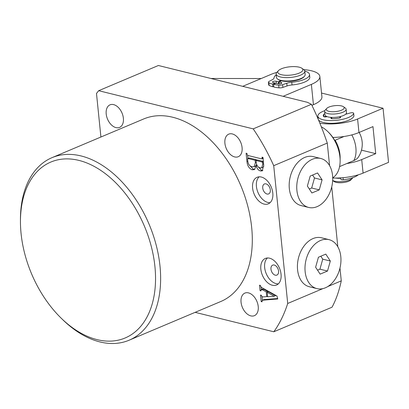 <?xml version="1.0" encoding="UTF-8"?>
<svg xmlns="http://www.w3.org/2000/svg" width="409" height="409" viewBox="0 0 409 409"><rect width="100%" height="100%" fill="white"/><g stroke="black" fill="none" stroke-linecap="round" stroke-linejoin="round"><path stroke-width="0.61" d="M21.069 233.488A95.476 61.243 -112.9 0 0 61.186 318.182A95.476 61.243 -112.9 0 0 128.815 336.193A95.476 61.243 -112.9 0 0 154.924 266.545A95.476 61.243 -112.9 0 0 83.39 161.703A95.476 61.243 -112.9 0 0 20.45 221.678A95.476 61.243 -112.9 0 0 21.069 233.488M20.45 221.678L20.45 219.536A99.08 63.553 67.1 0 1 52.015 157.659A99.08 63.553 67.1 0 1 159.996 266.095A99.08 63.553 67.1 0 1 129.07 340.227A99.08 63.553 67.1 0 1 62.72 319.68L61.186 318.182M241.054 302.256A12.25 7.858 67.1 0 1 244.879 293.095A12.25 7.858 67.1 0 1 258.227 306.499A12.25 7.858 67.1 0 1 254.403 315.666A12.25 7.858 67.1 0 1 241.054 302.256M224.909 143.314A12.25 7.858 67.1 0 1 228.733 134.147A12.25 7.858 67.1 0 1 242.082 147.552A12.25 7.858 67.1 0 1 238.258 156.719A12.25 7.858 67.1 0 1 224.909 143.314M106.207 113.993A12.25 7.858 67.1 0 1 110.031 104.827A12.25 7.858 67.1 0 1 123.38 118.237A12.25 7.858 67.1 0 1 119.556 127.398A12.25 7.858 67.1 0 1 106.207 113.993M281.049 274.219A14.412 9.243 -112.9 0 0 265.344 258.447A14.412 9.243 -112.9 0 0 260.845 269.229A14.412 9.243 -112.9 0 0 276.55 285.001A14.412 9.243 -112.9 0 0 281.049 274.219M267.394 257.982A14.412 9.243 -112.9 0 0 264.664 267.619A14.412 9.243 -112.9 0 0 278.319 283.856M278.555 271.049A5.404 3.466 -112.9 0 0 272.665 265.134A5.404 3.466 -112.9 0 0 270.978 269.178A5.404 3.466 -112.9 0 0 276.867 275.093A5.404 3.466 -112.9 0 0 278.555 271.049M272.803 193.058A14.412 9.243 -112.9 0 0 257.097 177.286A14.412 9.243 -112.9 0 0 252.598 188.068A14.412 9.243 -112.9 0 0 268.304 203.84A14.412 9.243 -112.9 0 0 272.803 193.058M259.148 176.816A14.412 9.243 -112.9 0 0 256.417 186.453A14.412 9.243 -112.9 0 0 270.073 202.695M270.308 189.883A5.404 3.466 -112.9 0 0 264.418 183.968A5.404 3.466 -112.9 0 0 262.731 188.012A5.404 3.466 -112.9 0 0 268.621 193.927A5.404 3.466 -112.9 0 0 270.308 189.883M129.07 340.227L220.748 301.53A99.08 63.553 -112.9 0 0 251.668 227.399A99.08 63.553 -112.9 0 0 143.687 118.963L52.015 157.659M261.509 296.08L262.634 296.939L266.74 296.643L266.254 291.868L262.506 289.792L260.886 289.925L260.988 290.927L260.063 290.702L259.505 285.211L260.431 285.441L260.497 286.131L261.499 287.45L276.949 296.014L277.777 298.979L262.363 300.216L264.081 299.557L261.99 300.814L262.092 301.816L261.167 301.586L260.502 295.032L261.428 295.262L261.509 296.08M262.404 288.943L260.886 289.925M100.911 137.02L96.488 93.462L98.671 90.701L253.202 128.871L311.413 104.3L307.379 102.306L158.375 65.501L98.671 90.701M253.202 128.871A158.528 101.688 -112.9 0 1 273.718 165.681L287.711 303.468A158.528 101.688 -112.9 0 1 273.815 331.781L195.124 312.343M261.663 158.881L262.128 158.211L262.021 157.163L262.946 157.388L263.739 165.21L262.246 170.885L260.421 170.926C258.391 170.354 257 168.672 256.249 165.885L254.311 169.638L252.087 169.771C249.045 168.442 247.327 165.681 246.939 161.494L246.1 153.227L247.021 153.457L247.143 154.638L247.757 155.446L261.663 158.881L263.263 158.344M273.815 331.781L332.021 307.21C336.009 299.853 339.092 291.07 341.275 280.86L327.793 286.551M287.711 303.468L322.916 288.611M273.718 165.681L327.277 143.073L329.567 165.599M331.73 186.893L337.808 246.76M339.971 268.059L341.275 280.86M327.277 143.073C322.681 129.51 317.394 116.585 311.413 104.3M267.604 296.28L266.74 296.643M267.614 292.149L267.527 291.331L266.254 291.868M267.527 291.331L263.779 289.25L262.506 289.792M263.779 289.25L262.159 289.388M260.927 290.339L260.063 290.702M261.259 289.429L261.034 287.179M277.655 298.544L264.081 299.557M262.031 301.223L261.167 301.586M262.358 300.216L262.026 296.949M274.214 296.239L275.487 295.702L268.473 291.786L267.2 292.323L267.655 296.791L274.214 296.239L267.2 292.323M247.803 161.131L246.939 161.494M247.956 158.426L247.649 155.415M262.992 157.848L262.128 158.211M262.839 170.507L261.694 170.384L260.421 170.926M261.694 170.384L257.972 166.657M257.123 165.512L256.249 165.885M254.909 169.3L253.36 169.234L252.087 169.771M253.36 169.234L249.158 164.934M263.36 161.463L257.338 159.97L256.06 160.507L256.341 163.278C256.929 165.875 258.197 167.399 260.15 167.843L261.714 167.833L262.736 164.219L262.578 162.659L261.964 161.969L256.06 160.507M261.714 167.833L262.987 167.296L263.82 166.299M256.474 160.338L256.412 159.745L249.347 157.997L248.856 158.436M249.347 157.997L247.583 158.973L247.823 161.361C248.299 164.367 249.674 166.151 251.939 166.719L254.132 166.724L255.405 166.187L256.617 164.454M256.412 159.745L255.139 160.282L248.074 158.534L247.583 158.973M256.249 162.347L255.385 162.71L255.139 160.282M254.132 166.724L255.385 162.71M263.238 161.427L261.964 161.969M263.442 162.296L262.578 162.659M263.601 163.856L262.736 164.219M332.665 180.456A10.808 3.584 -5.8 0 0 338.274 181.668A10.808 3.584 -5.8 0 0 352.456 178.191L350.932 179.848A9.008 2.986 174.2 0 1 339.112 182.741A9.008 2.986 174.2 0 1 334.153 181.55L332.665 180.487M352.456 178.191A10.808 3.584 -5.8 0 0 352.849 177.649M331.898 111.718A9.008 2.986 -5.8 0 0 341.602 110.164A9.008 2.986 -5.8 0 0 343.504 106.739A9.008 2.986 -5.8 0 0 338.545 105.548A9.008 2.986 -5.8 0 0 326.725 108.441A9.008 2.986 -5.8 0 0 331.898 111.718M343.504 106.739L345.334 108.053A10.808 3.584 174.2 0 1 346.147 109.234A10.808 3.584 174.2 0 1 331.408 114.029A10.808 3.584 174.2 0 1 324.639 111.417A10.808 3.584 174.2 0 1 325.196 110.098L326.725 108.441M346.147 109.234L346.489 112.613A10.808 3.584 174.2 0 1 331.75 117.409A10.808 3.584 174.2 0 1 324.981 114.801L324.639 111.417M340.809 178.263A10.808 3.584 174.2 0 1 337.931 178.283A10.808 3.584 174.2 0 1 335.538 178.053M325.855 116.892A10.808 3.584 174.2 0 1 326.443 116.36A10.808 3.584 174.2 0 0 325.855 116.892M351.817 134.898A23.42 15.021 67.1 0 1 355.891 147.925A23.42 15.021 67.1 0 1 353.79 160.594A18.482 6.125 -5.8 0 0 358.054 157.547A23.436 23.436 0 0 0 359.138 132.45M332.701 177.838A28.824 18.487 -112.9 0 0 340.13 160.757A28.824 18.487 -112.9 0 0 339.945 157.189A28.824 18.487 -112.9 0 0 327.834 131.621A28.824 18.487 -112.9 0 0 321.31 126.805M344.061 136.483L335.124 140.256A23.42 15.021 67.1 0 1 339.976 154.643A23.42 15.021 67.1 0 1 340.13 157.537L340.13 160.757M335.124 140.256L335.661 142.092A27.02 17.331 -112.9 0 0 328.601 132.373L327.834 131.621M353.79 160.594L339.582 166.591M346.812 163.539A28.824 9.555 -5.8 0 0 361.709 159.576L363.085 173.104A28.824 9.555 174.2 0 1 332.706 178.007M361.484 150.149L375.718 153.666L372.967 126.611L358.964 132.521A28.824 9.555 174.2 0 1 332.885 137.455M375.718 153.666L361.709 159.576M321.53 93.053L383.054 108.247L388.55 162.358L363.085 173.104M383.054 108.247L357.589 118.993L358.964 132.521M319.853 123.186A28.824 9.555 -5.8 0 0 357.589 118.993M261.213 78.528L210.937 78.487M283.125 96.314L311.372 84.392A28.824 9.555 -5.8 0 0 319.848 76.488A28.824 9.555 -5.8 0 0 303.785 69.642M276.842 72.378A28.824 9.555 -5.8 0 0 270.968 74.412L242.716 86.335M311.909 105.328L313.437 104.684A28.824 9.555 -5.8 0 0 321.909 96.78L319.848 76.488M302.614 70.665A12.613 4.182 -5.8 0 0 301.908 68.293A12.613 4.182 -5.8 0 0 289.884 66.785A12.613 4.182 -5.8 0 0 278.417 70.675A12.613 4.182 -5.8 0 0 278.002 71.227A12.613 4.182 -5.8 0 0 287.824 75.287A12.613 4.182 -5.8 0 0 302.614 70.665M301.908 68.293L303.734 69.602A14.412 4.775 174.2 0 1 304.817 71.181A14.412 4.775 174.2 0 1 304.541 72.316A14.412 4.775 174.2 0 1 289.296 77.526A14.412 4.775 174.2 0 1 276.141 74.09A14.412 4.775 174.2 0 1 276.418 72.955A14.412 4.775 174.2 0 1 276.888 72.332L278.417 70.675M304.817 71.181L305.16 74.561A14.412 4.775 174.2 0 1 304.884 75.696A14.412 4.775 174.2 0 1 289.638 80.905A14.412 4.775 174.2 0 1 276.484 77.475L276.141 74.09M305.145 271.653A25.22 17.449 103.9 0 0 316.924 288.616A25.22 17.449 103.9 0 0 340.799 256.607A25.22 17.449 103.9 0 0 329.02 239.643A25.22 17.449 103.9 0 0 305.145 271.653M329.02 239.643L321.443 237.772A25.22 17.449 103.9 0 0 297.568 269.782A25.22 17.449 103.9 0 0 309.347 286.745L316.924 288.616M325.789 254.122L318.437 257.225L315.62 267.23L320.155 274.137L327.507 271.034L330.324 261.029L325.789 254.122M317.548 270.165L319.93 269.163L322.747 259.158L320.82 256.223M322.747 259.158L330.324 261.029M319.93 269.163L327.507 271.034M324.807 110.64A18.016 5.971 -5.8 0 0 323.176 111.263A18.016 5.971 -5.8 0 0 317.88 116.202L318.156 118.912A18.016 5.971 -5.8 0 0 318.238 119.3M318.406 119.704A18.016 5.971 -5.8 0 0 330.62 123.298A18.016 5.971 -5.8 0 0 348.708 120.21A18.016 5.971 -5.8 0 0 353.938 116.028A2.163 0.716 -5.8 0 0 353.943 115.936A2.163 0.716 -5.8 0 0 353.918 115.849M317.88 116.202A18.016 5.971 -5.8 0 0 329.189 120.558A18.016 5.971 -5.8 0 0 348.432 117.501A18.016 5.971 -5.8 0 0 353.662 113.324A2.163 0.716 -5.8 0 0 353.667 113.232A2.163 0.716 -5.8 0 0 350.482 112.91L345.61 114.249M327.108 116.637L326.719 116.739A2.163 0.716 174.2 0 1 323.667 116.555A12.613 4.182 174.2 0 1 323.258 115.66A12.613 4.182 174.2 0 1 323.698 114.372A2.163 0.716 174.2 0 1 324.255 113.999A2.163 0.716 174.2 0 1 324.879 113.799M324.26 116.836A2.163 0.716 174.2 0 1 324.531 116.703A2.163 0.716 174.2 0 1 326.392 116.335M331.832 118.692L331.699 117.424A9.008 2.986 174.2 0 1 331.377 117.393M339.961 117.889L339.843 116.698L340.385 117.01A2.163 0.716 174.2 0 1 340.615 117.291A2.163 0.716 174.2 0 1 339.015 118.155A12.613 4.182 174.2 0 1 332.491 118.733A2.163 0.716 174.2 0 1 330.912 118.206A2.163 0.716 174.2 0 1 331.147 117.833L331.699 117.424M340.748 116.442A9.008 2.986 174.2 0 1 339.843 116.698M358.284 174.822A18.016 5.971 174.2 0 1 354.393 177.061A18.016 5.971 174.2 0 1 343.228 179.761A2.163 0.716 174.2 0 1 340.912 179.275L340.769 177.874M275.221 83.615L275.16 83.047L273.069 82.531A2.163 0.716 174.2 0 1 272.445 82.102A2.163 0.716 174.2 0 1 273.084 81.509A2.163 0.716 174.2 0 1 276.126 81.238L278.304 81.78L278.514 83.845M304.807 71.105A17.822 5.91 174.2 0 1 309.526 74.515A17.822 5.91 174.2 0 1 304.286 79.402A17.822 5.91 174.2 0 1 291.75 82.255A8.277 2.745 -5.8 0 0 286.74 83.272L282.619 84.689A3.604 1.196 174.2 0 1 278.708 85.138A25.22 8.359 174.2 0 1 273.58 84.341L273.856 87.045A25.22 8.359 174.2 0 0 278.979 87.843A3.604 1.196 174.2 0 0 282.895 87.398L287.016 85.977A8.277 2.745 -5.8 0 1 292.026 84.96A17.822 5.91 174.2 0 0 304.562 82.107A17.822 5.91 174.2 0 0 309.802 77.219L309.526 74.515M275.16 83.047L272.573 84.09A25.22 8.359 174.2 0 1 268.846 82.705A3.604 1.196 174.2 0 1 268.411 82.209A3.604 1.196 174.2 0 1 269.158 81.365L272.328 79.709A8.277 2.745 -5.8 0 0 274.05 77.884A17.822 5.91 174.2 0 1 276.223 74.878M279.194 83.876L278.999 81.948L281.494 80.844A13.691 4.54 -5.8 0 0 300.492 79.065A13.691 4.54 -5.8 0 0 304.086 76.652M277.977 79.315A13.691 4.54 -5.8 0 0 280.947 80.711L280.983 81.069M280.947 80.711L278.304 81.78M273.58 84.341L276.029 83.262L278.12 83.779A2.163 0.716 174.2 0 0 280.502 83.717A2.163 0.716 174.2 0 0 281.801 82.915A2.163 0.716 174.2 0 0 281.177 82.485L281.274 83.456M272.573 84.09L272.844 86.795A25.22 8.359 174.2 0 1 269.122 85.409A3.604 1.196 174.2 0 1 268.687 84.914L268.411 82.209M273.795 86.417L272.844 86.795M278.999 81.948L281.177 82.485M296.903 190.487A25.22 17.449 103.9 0 0 308.677 207.45A25.22 17.449 103.9 0 0 332.553 175.441A25.22 17.449 103.9 0 0 320.774 158.482A25.22 17.449 103.9 0 0 296.903 190.487M320.774 158.482L313.197 156.611A25.22 17.449 103.9 0 0 289.327 188.615A25.22 17.449 103.9 0 0 301.101 205.579L308.677 207.45M317.542 172.961L310.191 176.064L307.374 186.069L311.909 192.971L319.26 189.868L322.077 179.863L317.542 172.961M309.301 189.004L311.684 187.997L314.501 177.992L312.573 175.057M314.501 177.992L322.077 179.863M311.684 187.997L319.26 189.868M311.372 84.392L313.437 104.684M323.938 116.734L323.698 114.372M331.218 118.528L331.147 117.833M340.446 117.608L340.385 117.01M353.938 116.028L353.662 113.324M343.018 177.7L343.228 179.761M276.126 81.238L276.336 83.339M278.708 85.138L278.979 87.843M282.619 84.689L282.895 87.398M286.74 83.272L287.016 85.977M291.75 82.255L292.026 84.96M268.846 82.705L269.122 85.409M247.716 158.523L248.989 157.986M353.943 115.936L353.667 113.232"/></g></svg>
